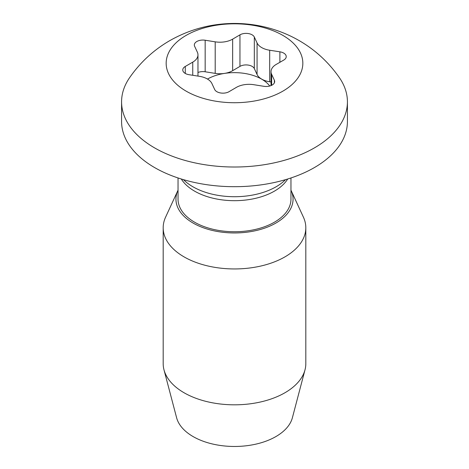 <?xml version="1.0" encoding="UTF-8"?>
<svg xmlns="http://www.w3.org/2000/svg" width="469" height="469" viewBox="0 0 469 469"><rect width="100%" height="100%" fill="white"/><g stroke="black" fill="none" stroke-linecap="round" stroke-linejoin="round"><path stroke-width="0.7" d="M163.183 227.77L163.183 363.645A71.317 41.178 0 0 0 163.992 369.836A71.317 41.178 0 0 0 212.252 402.765A71.317 41.178 0 0 0 284.929 392.764A71.317 41.178 0 0 0 305.008 369.836A71.317 41.178 0 0 0 305.817 363.645L305.817 227.77A71.317 41.178 180 0 1 284.929 256.883A71.317 41.178 180 0 1 207.21 265.812A71.317 41.178 180 0 1 163.183 227.77A71.317 41.178 180 0 1 165.58 217.17L177.915 190.443A58.561 33.809 180 0 1 178.038 190.174M163.992 369.836L176.608 417.744A58.561 33.809 0 0 0 216.232 444.782A58.561 33.809 0 0 0 275.907 436.569A58.561 33.809 0 0 0 292.392 417.744L305.008 369.836M290.962 190.174A58.561 33.809 180 0 1 291.085 190.443A58.561 33.809 180 0 1 275.907 223.051A58.561 33.809 180 0 1 205.258 228.438A58.561 33.809 180 0 1 177.915 190.443M178.038 177.962L178.038 199.143A56.462 32.596 0 0 0 212.891 229.259A56.462 32.596 0 0 0 274.424 222.195A56.462 32.596 0 0 0 290.962 199.143L290.962 177.962M287.696 179.006A56.462 32.596 180 0 1 274.424 191.135A56.462 32.596 180 0 1 181.304 179.006M285.527 179.656A58.836 33.967 180 0 1 276.106 186.768A58.836 33.967 180 0 1 183.473 179.656M121.577 101.82L121.577 121.5A112.923 65.197 0 0 0 191.288 181.732A112.923 65.197 0 0 0 314.347 167.603A112.923 65.197 0 0 0 347.423 121.5L347.423 101.82A112.923 65.197 180 0 1 314.347 147.923A112.923 65.197 180 0 1 191.288 162.051A112.923 65.197 180 0 1 121.577 101.82A112.923 65.197 180 0 1 129.508 77.819C140.167 62.406 153.592 50.013 169.772 40.639C190.109 29.101 211.924 23.374 235.215 23.45C253.999 23.573 271.956 27.548 289.086 35.38C309.681 44.971 326.483 59.123 339.492 77.819A112.923 65.197 180 0 1 347.423 101.82M186.175 35.368A68.345 39.46 -0 0 0 186.175 91.168A68.345 39.46 -0 0 0 282.825 91.168A68.345 39.46 -0 0 0 282.825 35.368A68.345 39.46 -0 0 0 186.175 35.368M205.164 40.234L205.164 71.775L215.201 73.381A17.828 10.295 0 0 0 224.563 73.399A17.828 10.295 0 0 0 232.554 70.737A17.828 10.295 0 0 0 232.653 70.678L239.958 66.393L239.958 34.853L232.653 39.138A17.828 10.295 180 0 1 232.554 39.191A17.828 10.295 180 0 1 215.201 41.835L205.164 40.234A8.559 4.942 180 0 0 194.324 44.995A8.559 4.942 180 0 0 194.617 46.279L197.367 52.194A17.828 10.295 180 0 1 197.971 54.861A17.828 10.295 180 0 1 192.753 62.137L185.278 66.451A8.559 4.942 180 0 0 182.769 69.945A8.559 4.942 180 0 0 189.113 74.718L199.319 76.295A17.828 10.295 180 0 1 211.929 83.576L214.679 89.497A8.559 4.942 180 0 0 228.995 91.713A8.559 4.942 180 0 0 229.042 91.684L236.347 87.398A17.828 10.295 180 0 1 253.799 84.701L263.836 86.302A8.559 4.942 0 0 0 272.167 85.036A8.559 4.942 0 0 0 274.676 81.542A8.559 4.942 0 0 0 274.383 80.258L271.633 74.342A17.828 10.295 180 0 1 271.029 71.675A17.828 10.295 180 0 1 276.253 64.394L283.722 60.085A8.559 4.942 180 0 0 286.231 56.591A8.559 4.942 180 0 0 279.887 51.819L269.681 50.242A17.828 10.295 180 0 1 257.071 42.96L254.321 37.039L254.321 68.585L257.071 74.501A17.828 10.295 0 0 0 269.681 81.782L271.029 81.987M269.739 86.015A38.394 22.166 180 0 0 224.563 73.399A38.394 22.166 0 0 0 207.486 79.062M291.085 190.443L303.42 217.17A71.317 41.178 180 0 1 305.817 227.77M192.753 62.137A17.828 10.295 180 0 1 192.747 62.143L192.747 75.28M239.958 34.853A8.559 4.942 180 0 1 248.236 33.539A8.559 4.942 180 0 1 254.321 37.039M239.958 66.393A8.559 4.942 180 0 1 248.236 65.085A8.559 4.942 180 0 1 254.321 68.585M205.164 71.775A8.559 4.942 0 0 0 197.971 72.496M232.653 39.138L232.653 70.678M274.383 82.82L274.383 80.258M271.633 74.342L271.633 85.317M279.887 62.301L279.887 51.819M269.681 50.242L269.681 81.782M257.071 42.96L257.071 74.501M185.278 66.451L185.278 73.44M215.201 41.835L215.201 73.381M197.971 54.861L197.971 76.089M271.029 71.675L271.029 85.587"/></g></svg>
